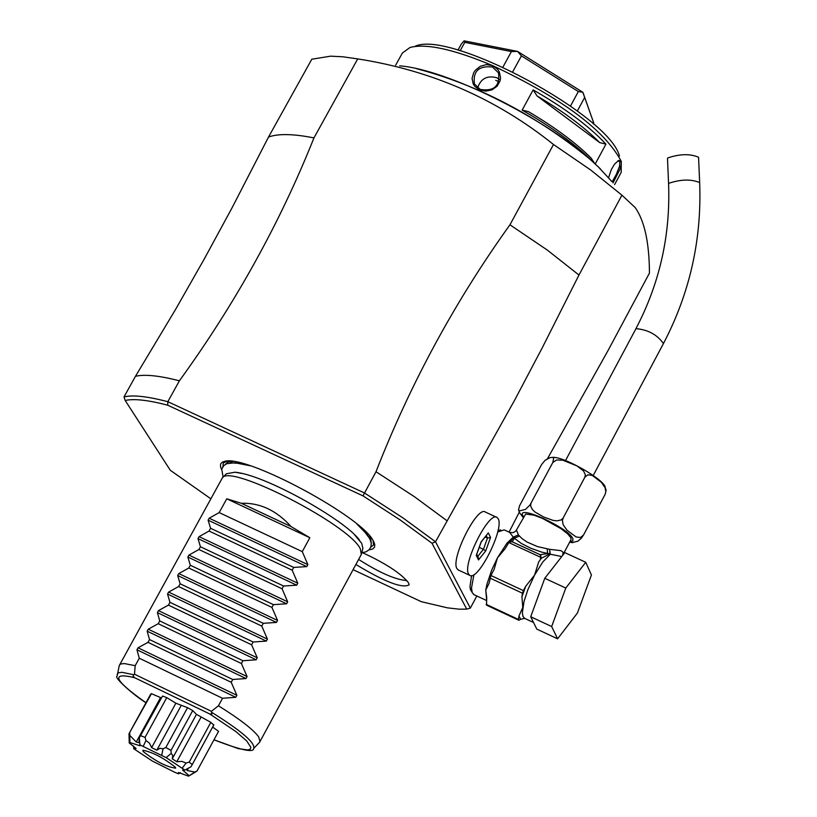 <?xml version="1.0" encoding="UTF-8"?>
<svg xmlns="http://www.w3.org/2000/svg" width="817" height="817" viewBox="0 0 817 817"><rect width="100%" height="100%" fill="white"/><g stroke="black" fill="none" stroke-linecap="round" stroke-linejoin="round"><path stroke-width="1.23" d="M605.663 488.627L606.132 490.261L605.131 494.336L605.826 491.711L605.091 487.749L601.343 482.255L592.274 475.402L587.913 474.8L584.911 477.138L585.319 474.565L583.42 470.827L576.935 465.894L562.76 460.175L556.54 459.981L552.823 462.483L553.701 458.02L552.568 457.367L550.066 457.632L545.041 460.339L541.63 464.505L519.571 505.723L518.54 509.941L519.551 510.88L525.535 509.369L530.019 504.926L552.823 462.483M530.999 503.323L530.58 505.907L532.47 509.655L535.074 512.085L543.683 517.018L553.129 520.388L556.786 520.848L561.136 519.969L563.107 518.09L562.413 520.725L563.158 524.708L566.978 530.202L576.097 536.953L580.458 537.504L583.461 535.135L605.131 494.336M563.107 518.09L584.911 477.138M583.461 535.135L581.193 538.393L577.895 541.171L572.155 542.621M509.696 532.418L513.27 532.664L515.895 530.948L525.658 514.056L533.93 515.159L542.58 518.448L560.942 528.609L567.57 533.777L570.92 537.841L571.042 539.557L562.933 554.814L563.179 552.384L561.013 550.658L549.606 549.33L550.301 554.222L561.759 556.53M516.477 530.08L518.397 534.9L522.002 538.577L526.965 542.008L537.423 546.573L549.606 549.33L549.933 553.855L541.395 558.215L540.088 554.692L547.625 553.64L547.176 548.881M544.776 578.293L564.813 552.619L585.738 562.29L591.416 574.994L577.405 613.046L557.602 638.823L536.789 629.09L530.713 616.753L544.776 578.293L565.793 588.046L585.738 562.29M557.602 638.823L551.659 626.537L530.713 616.753M551.659 626.537L565.793 588.046M497.686 531.99L504.201 529.886L509.604 532.378L513.28 537.096L518.397 534.9L513.801 537.065M510.206 541.824L513.801 537.269L513.28 537.096L506.877 543.274L497.441 557.888L505.039 548.82L508.838 542.57L540.803 557.368L540.793 555.376M513.801 537.269L514.342 538.24L519.449 536.054M550.219 553.916L541.875 552.18L530.917 548.299L521.45 543.519L514.342 538.24L512.249 541.814L510.043 541.896M512.249 541.814L540.088 554.692M549.821 553.926L550.301 554.222L542.805 561.943L534.563 575.127L525.75 586.228L521.93 596.696L522.768 607.439L518.969 615.977L520.654 619.347L524.596 618.316M538.72 561.871L541.395 558.215L538.72 561.871L534.563 575.127L527.864 589.721L524.044 601.394L522.349 612.821L523.003 616.539L524.8 618.408M540.415 558.695L540.803 557.368M486.115 604.325L518.438 619.439L518.856 620.266L486.544 605.162L486.728 597.493L485.737 590.15L489.107 583.205L490.915 575.495L523.411 590.63L525.75 586.228M490.915 575.495L494.152 569.255L497.441 557.888L491.732 569.99L486.973 584.114L485.737 590.15L486.687 600.321M511.125 541.651L508.838 542.57M518.438 619.439L518.969 615.977M489.986 578.079L522.471 593.213L521.93 596.696M518.856 620.266L520.654 619.347M474.126 594.725L472.165 592.591L471.532 587.852L473.931 574.627M523.411 590.63L522.471 593.213M471.572 575.617L470 586.504L470.408 589.608L471.95 591.968M470.337 608.134L435.502 541.773L431.999 543.254L466.711 609.114L470.337 608.134L476.822 595.991M547.523 458.613L608.154 350.33L649.454 273.082C649.28 242.629 644.521 220.784 635.166 207.549L621.931 195.181L578.967 275.043L542.182 347.94L514.639 400.167L435.502 541.773L402.893 517.855L364.484 492.978L167.822 401.698L167.751 405.212C148.163 400.075 133.978 398.502 125.185 400.483L170.293 470.265L210.806 498.758M509.062 532.133L519.306 512.167M500.698 529.998L498.074 530.274M496.573 517.243L485.421 512.096C477.424 505.12 450.32 558.91 456.958 568.652L458.551 570.123M357.703 58.906L313.953 137.91C293.303 133.804 278.158 133.518 268.527 137.042L311.808 59.212L330.64 56.169L342.67 56.761L357.703 58.906C431.478 70.405 496.746 98.939 553.507 144.507L509.951 224.798L547.441 250.165L578.967 275.043M621.931 195.181L590.722 170.018L553.507 144.507M395.642 65.217L402.383 53.023L410.032 47.468C426.331 43.25 453.843 49.296 492.569 65.595L492.835 65.717C561.851 98.275 604.651 130.138 621.237 161.296L621.206 172.326L614.598 184.601M608.614 177.636L611.3 169.619L614.547 164.125L618.724 160.387L621.237 161.296L621.277 164.534L619.919 169.323L613.056 182.875M415.373 46.15C450.78 29.953 610.156 115.81 619.46 156.139M492.498 67.014L498.493 72.836C500.127 86.02 494.04 91.555 480.233 89.41L474.401 83.957C472.829 71.161 478.854 65.513 492.498 67.014L492.835 65.717L497.686 69.353L499.33 71.937L500.566 77.819L500.106 80.812L497.165 86.163L492.038 89.839L485.717 91.157L479.589 89.911L474.81 86.408L473.217 83.977L472.063 78.412L473.656 72.754L475.382 70.211L480.325 66.289L486.462 64.604L492.569 65.595M592.162 161.143C575.26 144.19 551.924 127.186 522.145 110.101L533.154 89.901C564.976 108.201 589.241 126.278 605.948 144.129L595.236 163.951M617.907 160.816L619.837 161.776L619.562 166.117L616.365 174.307L612.127 181.834M499.473 79.402L496.675 77.707C487.024 75.246 480.692 78.646 477.659 87.909M605.948 144.119L599.729 142.628C584.492 127.238 563.597 111.663 537.024 95.926L533.154 89.901M537.024 95.926L599.729 142.628M522.145 110.101L528.466 111.643C555.06 127.381 576.005 142.924 591.283 158.263L594.521 163.288M495.745 80.372L498.911 81.71M457.969 50.143L461.36 43.985L464.138 40.85L517.508 51.389L511.411 51.563L502.915 67.096M517.682 51.471L582.807 92.26L578.354 91.545L521.42 55.893L517.508 51.389M582.919 92.362L593.734 122.959L582.807 92.26M570.532 105.965L578.354 91.545M577.364 110.959L584.686 97.437M593.265 123.827L593.734 122.959M512.739 71.763L521.42 55.893M460.155 50.777L464.781 42.341L511.411 51.563M464.781 42.341L464.138 40.85M313.953 137.91C280.108 222.735 235.255 303.699 179.393 380.814L167.822 401.698C147.571 396.378 132.967 394.774 124.01 396.899L135.459 376.32L175.706 309.194L204.158 259.183L231.824 208.253L268.527 137.042M446.858 520.654L414.342 496.654L376.004 471.746L362.993 495.868L400.259 520.02L431.999 543.254M376.004 471.746C410.389 383.622 455.038 301.31 509.951 224.798M362.993 495.878L167.751 405.212M466.711 609.114L459.42 609.196L447.512 607.858L421.296 601.68L353.087 569.674M221.632 469.55L220.529 466.844L220.59 463.995L222.387 462.075L224.869 461.288C246.438 454.589 362.932 517.222 373.451 541.201L374.748 544.428L374.554 547.216L372.623 549.044L368.998 549.902M362.523 552.69C385.91 563.505 401.249 573.554 408.541 582.848L409.143 584.798C402.567 588.751 384.817 581.98 355.895 564.476M125.185 400.483L124.021 396.899M179.393 380.814C159.101 375.585 144.456 374.094 135.459 376.32M222.52 477.761L226.38 473.768L234.99 472.216L242.608 473.564M354.241 534.42L361.696 543.285L362.881 548.187L361.614 553.599M259.653 742.173L361.308 554.477L360.348 548.881C349.441 524.82 229.434 463.229 222.326 477.955L119.241 665.62M260.031 741.683L258.642 736.811C253.086 729.387 239.687 719.042 218.435 705.796L211.409 711.311L134.499 674.209L133.743 674.74L133.059 676.221L134.652 677.722L209.785 713.987L211.817 714.058L211.409 711.311M291.128 526.608L241.321 503.282C259.908 502.649 276.503 510.421 291.128 526.608L309.837 537.729L302.28 551.628L307.866 564.639L306.804 566.61L293.691 567.417L292.18 570.195L297.776 583.215L296.704 585.186L283.581 586.014L282.069 588.791L287.676 601.812L286.604 603.794L273.45 604.641L271.938 607.429L277.555 620.45L276.473 622.431L263.299 623.31L261.787 626.098L267.414 639.119L266.332 641.1L253.137 641.999L251.616 644.797L257.253 657.818L256.17 659.799L242.945 660.728L241.423 663.527L247.071 676.547L245.999 678.539L232.753 679.489L231.221 682.287L236.879 695.318L235.796 697.309L222.53 698.28L139.288 658.216L135.183 665.681L134.499 674.209M135.183 665.681L124.358 663.567L120.793 663.966L119.456 665.038M186.623 769.052L187.113 770.502L194.916 772.065L197.06 770.942L218.568 731.348L212.634 727.069M213.737 725.006L210.817 722.371L196.468 714.354L192.72 710.586L187.553 707.685L175.88 703.212L166.77 697.647L162.542 696.013L139.247 737.904L140.013 745.768L129.903 742.53L129.239 742.98L136.092 748.403L133.722 748.709L152.35 761.046L174.961 772.382L178.545 773.811L178.494 772.473L188.461 776.15L189.187 775.731L182.569 770.063L184.877 770.074L166.147 757.635L139.707 744.767M161.153 697.83L151.431 693.674L150.624 694.236L129.015 733.727M222.53 698.28L218.435 705.796M139.288 658.216L136.95 649.781L138.032 647.799L148 642.336L231.221 682.287M245.999 678.539L147.162 631.163L149.521 639.558L148 642.336M147.162 631.163L148.245 629.192L158.212 623.708L241.423 663.527M256.17 659.799L157.364 612.587L159.744 620.93L158.212 623.708M157.364 612.587L158.447 610.616L168.425 605.111L251.616 644.797M266.332 641.1L167.546 594.041L169.946 602.333L168.425 605.111M167.546 594.041L168.629 592.08L178.606 586.545L261.787 626.098M276.473 622.431L177.708 575.525L180.128 583.777L178.606 586.545M177.708 575.525L178.79 573.565L188.778 568.009L271.938 607.429M286.604 603.794L187.859 557.051L190.3 565.241L188.778 568.009M187.859 557.051L188.931 555.09L198.929 549.504L282.069 588.791M296.704 585.186L197.99 538.597L200.441 546.747L198.929 549.504M197.99 538.597L199.062 536.636L209.07 531.04L292.18 570.195M306.804 566.61L208.1 520.174L210.582 528.282L209.07 531.04M208.1 520.174L209.172 518.223L219.181 512.596L302.28 551.628M241.321 503.282L226.758 498.799L219.181 512.596M149.521 639.558L232.753 679.489M159.744 620.93L242.945 660.728M169.946 602.333L253.137 641.999M180.128 583.777L263.299 623.31M190.3 565.241L273.45 604.641M200.441 546.747L283.581 586.014M210.582 528.282L293.691 567.417M309.837 537.729L226.758 498.799M150.624 694.236L128.994 733.758L129.239 742.98M128.994 733.758L151.431 693.674M129.903 742.53L129.77 733.237M130.209 735.811L136.265 742.02L160.479 697.728M136.265 742.02L139.023 742.653L139.247 737.904M162.542 696.013L139.299 737.874M140.83 735.729L145.048 737.404L166.77 697.647M143.312 746.197L145.957 740.508L145.048 737.404M145.957 740.508L149.521 743.235L151.625 747.647L175.88 703.212M151.625 747.647L156.823 750.169L181.078 705.714M156.823 750.169L159.938 748.301L163.043 748.811L161.735 755.163M187.553 707.685L165.841 747.504L163.043 748.811M165.841 747.504L171.019 750.404L192.72 710.586M166.147 757.635L171.202 753.386L171.019 750.404M171.202 753.386L172.755 755.48L172.254 758.819L196.468 714.354M172.254 758.819L176.789 761.74L200.982 717.295M176.789 761.74L181.874 761.362L186.153 763.027L182.283 768.031M210.817 722.371L189.197 762.138L186.153 763.027M189.197 762.138L192.24 764.538L213.85 724.802M184.877 770.074L190.953 766.806L192.24 764.538M187.113 770.502L188.441 768.062M133.722 748.709L133.549 745.992M143.189 751.548L142.893 750.251C152.891 752.283 163.676 757.931 175.267 767.173L175.706 768.143C166.954 767.112 156.108 761.587 143.189 751.548M194.916 772.065L189.187 775.731M180.414 772.719L178.545 773.811M358.622 559.451C379.599 572.778 395.694 579.815 406.876 580.56M468.611 574.085L469.673 575.311C477.659 582.123 504.508 528.895 498.207 518.815L497.073 517.478C489.138 510.533 462.034 564.373 468.611 574.085M478.537 559.921L485.686 550.944L490.568 537.453L488.321 532.888L481.152 541.865L476.25 555.407L478.537 559.921L478.333 557.602L476.719 554.396M476.25 555.407L476.597 554.457M488.321 532.888L481.172 542.059M490.568 537.453L487.483 538.066L486.289 535.656M485.686 550.944L483.419 549.31L487.483 538.066L485.206 537.014M479.252 547.38L483.419 549.31L477.741 556.428M667.499 158.661L667.775 157.947C679.826 153.862 690.089 153.627 698.555 157.252L699.658 182.467M523.544 516.855L522.839 515.68C516.242 503.813 569.102 528.139 572.901 538.75L572.788 540.946L569.949 541.62M562.637 555.407L563.179 552.384M399.687 65.86C445.949 69.241 543.826 117.444 591.334 160.469L598.33 166.903L611.862 181.548M598.33 166.903L590.579 159.734M416.272 68.608C477.659 84.805 535.349 114.819 589.343 158.651L591.334 160.469M621.237 161.296L619.837 161.776M479.589 89.911L480.233 89.41M222.888 466.66L223.358 462.973L227.361 461.064L224.869 461.288M370.744 547.267L373.583 544.888L373.022 540.476M371.306 543.979L370.642 537.596L369.58 535.891M225.359 464.403L227.82 462.126L233.08 461.472M369.784 538.638L362.054 528.385M230.67 462.79L243.476 463.739M211.787 712.393C241.587 731.021 255.547 743.041 253.668 748.464L259.806 742.02M117.137 674.291L118.363 672.799L122.009 672.309L133.743 674.74M209.785 713.987L235.95 731.613L246.754 741.009L250.88 747.341L250.288 749.148L247.939 749.965L238.35 748.648L213.993 739.773M119.292 665.406L117.117 676.159C113.134 677.14 135.111 696.298 145.977 702.732C114.023 680.173 110.244 671.85 134.652 677.722M235.796 697.309L136.95 649.781M236.879 695.318L138.032 647.799M247.071 676.547L148.245 629.192M257.253 657.818L158.447 610.616M267.414 639.119L168.629 592.08M277.555 620.45L178.79 573.565M287.676 601.812L188.931 555.09M297.776 583.215L199.062 536.636M307.866 564.639L209.172 518.223M565.487 460.625L635.994 328.648C648.055 329.721 657.195 334.694 663.435 343.569L593.254 475.433M635.81 328.883C659.605 283.622 670.532 235.276 668.582 183.866L668.857 183.274C680.929 179.26 691.192 179.025 699.658 182.569C701.874 239.565 689.793 293.232 663.435 343.569M552.578 457.367C564.057 456.274 605.948 480.641 605.244 487.626M518.54 509.941L519.602 512.739L523.197 517.508M569.602 542.274L572.829 542.662M524.514 618.326L533.542 622.493M473.574 594.47L486.666 600.587M598.31 166.862L600.536 169.058M499.034 74.224L498.493 72.836M373.001 540.446L374.186 542.702M356.774 523.901L367.129 534.502L369.621 538.332L371.214 542.927L370.949 546.696L369.1 549.79L366.077 551.802L361.819 552.762M250.104 465.741L234.806 462.728L226.677 463.739L223.817 465.588L221.724 469.132L223.112 477.138M234.99 472.216C264.82 474.708 345.172 520.061 359.521 540.108M253.668 748.464C253.852 752.988 240.617 750.108 213.972 739.814M213.809 724.914L191.842 765.325M139.574 740.682L139.431 739.038M189.003 775.915L196.846 771.166M458.031 569.878L469.673 575.311M476.515 554.937L481.182 542.049M668.582 183.866L667.499 158.559"/></g></svg>
